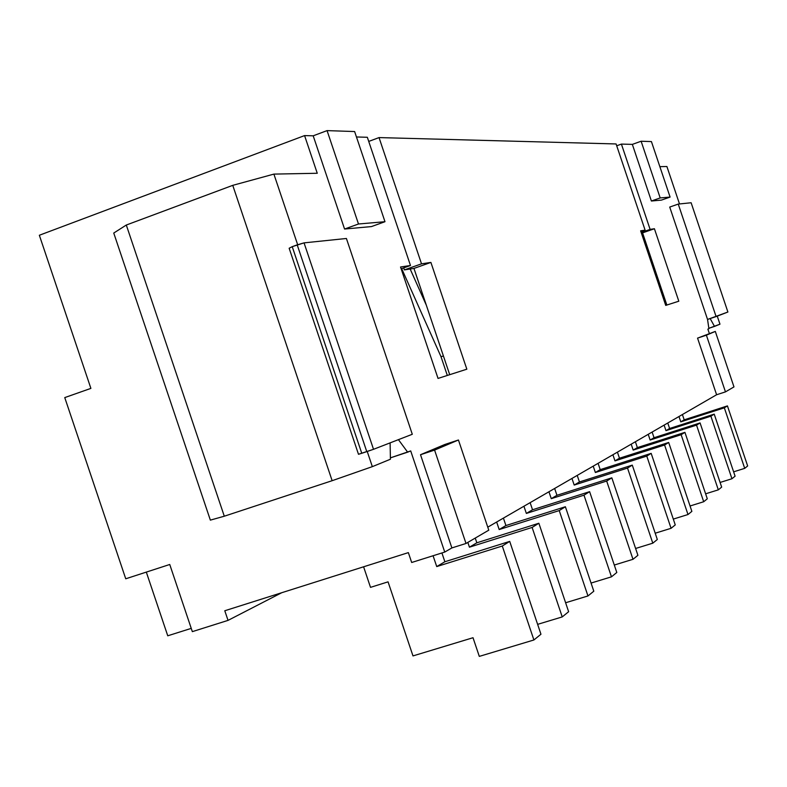 <?xml version="1.0" encoding="UTF-8"?>
<svg xmlns="http://www.w3.org/2000/svg" width="787" height="787" viewBox="0 0 787 787"><rect width="100%" height="100%" fill="white"/><g stroke="black" fill="none" stroke-linecap="round" stroke-linejoin="round"><path stroke-width="1.18" d="M444.871 561.751L441.91 552.956L444.871 561.751L436.726 566.581L444.871 561.751L509.71 541.397L444.871 561.751M433.076 555.74L436.726 566.581L502.283 546.021L509.71 541.397L502.283 546.021L533.901 639.979L540.954 634.233L509.71 541.397L540.954 634.233L533.901 639.979L479.303 656.388L473.017 637.726L412.988 655.915L388.06 581.849L370.51 587.358L363.594 566.788L370.51 587.358L388.06 581.849L412.988 655.915L473.017 637.726L479.303 656.388L533.901 639.979L502.283 546.021L436.726 566.581L433.076 555.74M476.833 542.804L475.24 538.082L476.833 542.804L469.436 547.181L476.833 542.804L538.859 523.247L476.833 542.804M467.832 542.41L469.436 547.181L532.12 527.447L538.859 523.247L532.12 527.447L562.233 616.919L568.627 611.706L538.859 523.247L568.627 611.706L562.233 616.919L537.629 624.357L562.233 616.919L532.12 527.447L469.436 547.181L467.832 542.41M505.923 525.549L503.424 518.112L505.923 525.549L499.184 529.543L505.923 525.549L565.381 506.749L505.923 525.549M443.415 355.99L441.005 356.688L447.321 375.448L441.005 356.688L401.665 268.613L441.005 356.688L443.415 355.99M496.656 522.027L499.184 529.543L559.232 510.576L565.381 506.749L559.232 510.576L587.968 595.956L593.801 591.214L565.381 506.749L593.801 591.214L587.968 595.956L565.617 602.753L587.968 595.956L559.232 510.576L499.184 529.543L496.656 522.027M410.155 268.997L426.328 305.199L410.155 268.997M532.524 509.769L530.133 502.657L532.524 509.769L526.355 513.429L532.524 509.769L589.611 491.668L532.524 509.769M523.935 506.238L526.355 513.429L583.984 495.171L589.611 491.668L583.984 495.171L611.469 576.832L616.801 572.483L589.611 491.668L616.801 572.483L611.469 576.832L591.067 583.059L611.469 576.832L583.984 495.171L526.355 513.429L523.935 506.238M556.94 495.298L554.648 488.471L556.94 495.298L551.264 498.663L556.94 495.298L611.833 477.847L556.94 495.298M548.952 491.767L551.264 498.663L606.669 481.054L611.833 477.847L606.669 481.054L632.994 559.301L637.903 555.307L611.833 477.847L637.903 555.307L632.994 559.301L614.303 565.036L632.994 559.301L606.669 481.054L551.264 498.663L548.952 491.767M579.429 481.959L577.225 475.407L579.429 481.959L574.195 485.067L579.429 481.959L632.286 465.117L579.429 481.959M571.972 478.447L574.195 485.067L627.524 468.078L632.286 465.117L627.524 468.078L652.797 543.178L657.322 539.498L632.286 465.117L657.322 539.498L652.797 543.178L635.601 548.48L652.797 543.178L627.524 468.078L574.195 485.067L571.972 478.447M600.206 469.642L598.081 463.336L600.206 469.642L595.365 472.515L600.206 469.642L651.174 453.361L600.206 469.642M593.221 466.15L595.365 472.515L646.776 456.096L651.174 453.361L646.776 456.096L671.075 528.303L675.256 524.899L651.174 453.361L675.256 524.899L671.075 528.303L655.197 533.212L671.075 528.303L646.776 456.096L595.365 472.515L593.221 466.15M619.467 458.221L617.421 452.141L619.467 458.221L614.972 460.887L619.467 458.221L668.675 442.471L619.467 458.221M612.906 454.758L614.972 460.887L664.592 445.009L668.675 442.471L664.592 445.009L687.986 514.531L691.862 511.373L668.675 442.471L691.862 511.373L687.986 514.531L673.298 519.095L687.986 514.531L664.592 445.009L614.972 460.887L612.906 454.758M637.362 447.606L635.384 441.743L637.362 447.606L633.181 450.085L637.362 447.606L684.926 432.348L637.362 447.606M631.194 444.173L633.181 450.085L681.139 434.709L684.926 432.348L681.139 434.709L703.696 501.742L707.297 498.81L684.926 432.348L707.297 498.81L703.696 501.742L690.051 505.992L703.696 501.742L681.139 434.709L633.181 450.085L631.194 444.173M654.036 437.72L652.128 432.063L654.036 437.72L650.141 440.031L654.036 437.72L700.076 422.924L654.036 437.72M648.222 434.326L650.141 440.031L696.534 425.128L700.076 422.924L696.534 425.128L718.315 489.848L721.669 487.114L700.076 422.924L721.669 487.114L718.315 489.848L705.614 493.813L718.315 489.848L696.534 425.128L650.141 440.031L648.222 434.326M669.609 428.482L667.769 423.012L669.609 428.482L665.969 430.646L669.609 428.482L714.212 414.129L669.609 428.482M664.11 425.128L665.969 430.646L710.897 416.185L714.212 414.129L710.897 416.185L731.949 478.742L735.088 476.184L714.212 414.129L735.088 476.184L731.949 478.742L720.105 482.451L731.949 478.742L710.897 416.185L665.969 430.646L664.11 425.128M684.198 419.835L682.408 414.533L684.198 419.835L680.785 421.862L684.198 419.835L727.434 405.895L684.198 419.835M678.984 416.52L680.785 421.862L724.335 407.823L727.434 405.895L724.335 407.823L744.709 468.354L747.65 465.963L727.434 405.895L747.65 465.963L744.709 468.354L733.622 471.836L744.709 468.354L724.335 407.823L680.785 421.862L678.984 416.52M368.729 141.424L379.039 137.587L616.093 143.952L645.104 230.148L640.893 231.614L645.104 230.148L640.628 230.827L665.723 305.395L678.807 301.205L654.42 228.742L641.375 233.05L642.566 232.863L666.855 305.031L642.566 232.863L654.42 228.742L650.111 229.391L641.189 232.499L650.111 229.391L621.405 144.09L632.345 144.385L641.12 141.237L660.195 197.93L670.091 197.075L651.42 141.581L641.12 141.237L651.42 141.581L670.091 197.075L660.195 197.93L641.12 141.237L632.345 144.385L621.405 144.09L616.703 145.782L621.405 144.09L650.111 229.391L654.42 228.742L678.807 301.205L665.723 305.395L640.628 230.827L645.104 230.148L616.093 143.952L379.039 137.587L421.517 263.832L430.902 262.425L466.839 369.192L438.034 378.429L400.534 267L410.48 265.494L367.332 137.272L356.462 136.977L367.332 137.272L410.48 265.494L401.144 268.8L410.48 265.494L400.534 267L438.034 378.429L466.839 369.192L430.902 262.425L413.952 268.416L404.361 269.902L403.682 267.905L404.361 269.902L421.517 263.832L379.039 137.587L368.729 141.424M39.35 235.254L304.579 135.59L313.196 135.817L327.067 130.612L354.632 131.547L327.067 130.612L358.488 224L384.981 221.708L354.632 131.547L384.981 221.708L358.488 224L327.067 130.612L313.196 135.817L304.579 135.59L39.35 235.254L90.889 388.385L64.76 397.592L125.743 578.789L169.746 564.486L192.343 631.636L228.033 620.382L192.343 631.636L169.746 564.486L125.743 578.789L64.76 397.592L90.889 388.385L39.35 235.254M488.786 530.172L466.012 543.473L451.886 547.929L444.744 552.071L411.68 562.489L444.744 552.071L410.706 450.921L390.391 457.867L407.656 452.171L398.429 439.648L407.656 452.171L410.706 450.921L444.744 552.071L451.886 547.929L420.514 454.719L444.822 444.488L458.437 440.002L434.581 450.095L466.012 543.473L488.786 530.172L458.437 440.002L488.786 530.172M733.976 386.909L725.466 391.877L716.603 394.749L487.773 527.162L716.603 394.749L697.548 338.125L715.304 331.416L706.392 335.183L725.466 391.877L733.976 386.909L715.304 331.416L733.976 386.909M408.355 552.622L224.787 610.751L408.355 552.622L411.68 562.489L408.355 552.622M191.251 628.38L167.749 635.798L146.313 572.1L167.749 635.798L191.251 628.38M281.776 592.7L228.033 620.382L224.787 610.751L228.033 620.382L281.776 592.7M390.421 459.234L372.34 466.642L332.144 480.7L224.295 516.213L210.355 520.128L113.751 233.05L126.304 225.033L232.755 185.348L273.896 174.104L317.259 173.268L304.579 135.59L317.259 173.268L273.896 174.104L232.755 185.348L126.304 225.033L224.295 516.213L332.144 480.7L232.755 185.348L332.144 480.7L372.34 466.642L367.234 451.472L372.34 466.642L390.421 459.234L390.106 442.874L390.421 459.234M708.91 328.72L707.877 329.143L709.313 333.403L707.877 329.143L708.91 328.72L707.543 319.443L708.91 328.72M719.967 324.185L708.851 328.307L714.507 326.418L710.169 318.558L714.507 326.418L719.967 324.185L717.252 316.138L719.967 324.185M659.85 166.657L666.904 166.519L679.506 203.951L666.904 166.519L659.85 166.657M669.727 207.06L707.543 319.443L669.727 207.06L678.246 204.089L716.101 316.581L727.896 312.016L691.124 202.751L678.246 204.089L669.727 207.06M449.711 374.691L413.952 268.416L449.711 374.691M297.663 244.727L273.896 174.104L297.663 244.727M210.355 520.128L224.295 516.213L126.304 225.033L113.751 233.05L210.355 520.128M371.484 226.577L344.568 229.037L313.196 135.817L344.568 229.037L358.488 224L344.568 229.037L371.484 226.577L384.981 221.708L371.484 226.577M661.473 200.095L651.4 201.019L632.345 144.385L651.4 201.019L660.195 197.93L651.4 201.019L661.473 200.095L670.091 197.075L661.473 200.095M706.392 335.183L715.304 331.416L697.548 338.125L706.392 335.183L697.548 338.125L716.603 394.749L725.466 391.877L706.392 335.183M434.581 450.095L458.437 440.002L444.822 444.488L420.514 454.719L434.581 450.095L420.514 454.719L451.886 547.929L466.012 543.473L434.581 450.095M413.952 268.416L430.902 262.425L421.517 263.832L404.361 269.902L413.952 268.416M707.543 319.443L716.101 316.581L678.246 204.089L691.124 202.751L727.896 312.016L707.543 319.443M358.488 454.286L289.154 248.249L292.223 246.665L361.764 453.292L366.781 451.63L297.201 244.865L292.223 246.665L304.048 242.868L373.52 449.308L412.299 434.276L346.408 238.481L304.048 242.868L346.408 238.481L412.299 434.276L373.52 449.308L358.488 454.286L361.764 453.292L292.223 246.665L289.154 248.249L358.488 454.286M304.048 242.868L297.201 244.865L366.781 451.63L373.52 449.308L304.048 242.868"/></g></svg>
